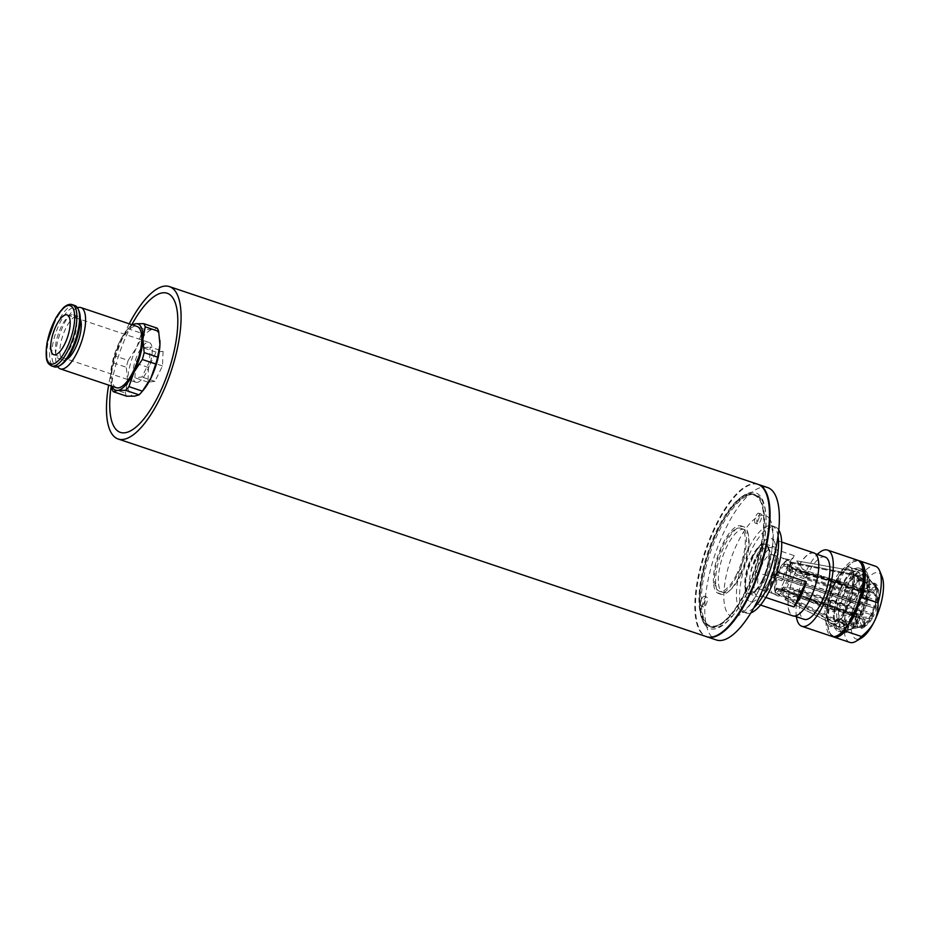 <?xml version="1.0" encoding="UTF-8"?>
<svg xmlns="http://www.w3.org/2000/svg" width="929" height="929" viewBox="0 0 929 929"><rect width="100%" height="100%" fill="white"/><g stroke="black" fill="none" stroke-linecap="round" stroke-linejoin="round"><path stroke-width="0.7" stroke-dasharray="4.64 3.48" d="M163.074 351.348L162.482 365.968L154.911 381.354L147.932 382.133L148.512 367.512L156.084 352.126L163.074 351.348L150.092 346.993L149.511 361.613L141.94 377L134.949 377.766L135.541 363.158L143.112 347.771L150.092 346.993M713.658 584.631A35.65 12.681 -71.4 0 0 718.558 593.515A35.65 12.681 -71.4 0 0 741.934 563.752A35.65 12.681 -71.4 0 0 741.272 525.919A35.65 12.681 -71.4 0 0 722.007 545.393A35.65 12.681 -71.4 0 0 713.658 584.631M736.662 574.331A33.212 11.81 108.6 0 1 719.336 591.192A33.212 11.81 108.6 0 1 718.721 555.948A33.212 11.81 108.6 0 1 740.483 528.229A33.212 11.81 108.6 0 1 736.662 574.331M757.46 521.587A5.249 1.87 -71.4 0 0 759.341 516.454A5.249 1.87 -71.4 0 0 758.679 513.214A5.249 1.87 -71.4 0 0 755.242 517.592A5.249 1.87 -71.4 0 0 755.347 523.155A5.249 1.87 -71.4 0 0 757.46 521.587M703.253 604.651A5.249 1.87 -71.4 0 0 705.146 599.519A5.249 1.87 -71.4 0 0 704.484 596.267A5.249 1.87 -71.4 0 0 701.047 600.645A5.249 1.87 -71.4 0 0 701.14 606.207A5.249 1.87 -71.4 0 0 703.253 604.651M755.335 559.676A23.074 8.21 -71.4 0 0 749.331 583.702A23.074 8.21 -71.4 0 0 756.194 591.041A23.074 8.21 -71.4 0 0 767.807 572.438A23.074 8.21 -71.4 0 0 769.781 550.595A23.074 8.21 -71.4 0 0 755.335 559.676M762.186 580.172A25.861 9.197 108.6 0 1 748.693 593.306A25.861 9.197 108.6 0 1 748.205 565.854A25.861 9.197 108.6 0 1 765.159 544.266A25.861 9.197 108.6 0 1 762.186 580.172M752.281 557.609A25.861 9.197 108.6 0 1 765.786 544.475A25.861 9.197 108.6 0 1 768.48 547.436A25.861 9.197 108.6 0 1 762.802 580.381A25.861 9.197 108.6 0 1 753.245 592.783A25.861 9.197 108.6 0 1 749.308 593.515A25.861 9.197 108.6 0 1 752.281 557.609M834.974 582.216A27.963 9.952 -71.4 0 0 833.928 584.26A27.963 9.952 -71.4 0 0 830.061 593.736A27.963 9.952 -71.4 0 0 829.539 595.396A27.963 9.952 -71.4 0 0 826.949 607.38A27.963 9.952 -71.4 0 0 826.798 608.89A27.963 9.952 -71.4 0 0 827.228 618.133A27.963 9.952 -71.4 0 0 827.495 619.074A27.963 9.952 -71.4 0 0 828.854 621.733A27.963 9.952 -71.4 0 0 830.212 622.86A27.963 9.952 -71.4 0 0 830.828 623.115A27.963 9.952 -71.4 0 0 831.443 623.231A27.963 9.952 -71.4 0 0 836.774 620.967A27.963 9.952 -71.4 0 0 837.563 620.247A27.963 9.952 -71.4 0 0 843.486 612.292A27.963 9.952 -71.4 0 0 844.252 610.91A27.963 9.952 -71.4 0 0 845.297 608.867A27.963 9.952 -71.4 0 0 849.152 599.391A27.963 9.952 -71.4 0 0 849.687 597.73A27.963 9.952 -71.4 0 0 852.265 585.746A27.963 9.952 -71.4 0 0 852.416 584.236A27.963 9.952 -71.4 0 0 851.986 574.993A27.963 9.952 -71.4 0 0 851.719 574.052A27.963 9.952 -71.4 0 0 848.398 570.023A27.963 9.952 -71.4 0 0 848.003 569.918A27.963 9.952 -71.4 0 0 847.782 569.895A27.963 9.952 -71.4 0 0 846.226 570.011A27.963 9.952 -71.4 0 0 842.44 572.159A27.963 9.952 -71.4 0 0 841.651 572.879A27.963 9.952 -71.4 0 0 835.74 580.834A27.963 9.952 -71.4 0 0 834.974 582.216L843.033 584.283L843.764 586.873L852.125 589.683L851.394 587.093L866.037 596.244L867.047 599.809L796.815 576.212L797.581 574.83A63.253 27.278 -150.9 0 1 788.21 568.641L787.444 570.011L834.974 582.216M846.342 609.447A28.567 10.161 -71.4 0 0 853.774 581.542A28.567 10.161 -71.4 0 0 847.294 569.744A28.567 10.161 -71.4 0 0 834.73 584.306A28.567 10.161 -71.4 0 0 829.551 622.581A28.567 10.161 -71.4 0 0 846.342 609.447M782.741 584.283A18.348 6.526 -71.4 0 0 784.854 558.817A18.348 6.526 -71.4 0 0 784.517 558.724A18.348 6.526 -71.4 0 0 775.285 568.13A18.348 6.526 -71.4 0 0 772.847 593.468A18.348 6.526 -71.4 0 0 773.172 593.608A18.348 6.526 -71.4 0 0 782.741 584.283M769.944 579.986A18.348 6.526 -71.4 0 0 772.057 554.508A18.348 6.526 -71.4 0 0 760.027 569.825A18.348 6.526 -71.4 0 0 760.375 589.3A18.348 6.526 -71.4 0 0 769.944 579.986M773.706 540.539A33.212 11.81 108.6 0 1 767.389 584.655A33.212 11.81 108.6 0 1 750.063 601.516A33.212 11.81 108.6 0 1 749.448 566.272A33.212 11.81 108.6 0 1 771.221 538.553A33.212 11.81 108.6 0 1 773.706 540.539M765.821 597.463L762.976 596.511A33.212 11.81 -71.4 0 0 769.874 585.479A33.212 11.81 -71.4 0 0 775.343 571.381L777.004 571.939M813.955 552.918A33.212 11.81 -71.4 0 0 796.629 569.779A33.212 11.81 -71.4 0 0 792.797 615.869M763.255 545.23A33.212 11.81 -71.4 0 0 750.899 570.36L781.858 580.753A33.212 11.81 108.6 0 1 794.225 555.635L763.255 545.23L750.899 570.36M796.699 569.93A32.852 11.694 -71.4 0 0 792.913 615.544A32.852 11.694 -71.4 0 0 810.053 598.857A32.852 11.694 -71.4 0 0 813.839 553.243A32.852 11.694 -71.4 0 0 796.699 569.93M760.886 560.373A26.221 9.325 108.6 0 1 774.565 547.053A26.221 9.325 108.6 0 1 771.546 583.447A26.221 9.325 108.6 0 1 757.867 596.755A26.221 9.325 108.6 0 1 760.886 560.373M762.256 580.323A26.221 9.325 108.6 0 1 748.577 593.643A26.221 9.325 108.6 0 1 751.596 557.249A26.221 9.325 108.6 0 1 765.275 543.929A26.221 9.325 108.6 0 1 762.256 580.323M825.126 557.04A32.852 11.694 -71.4 0 0 803.573 584.457A32.852 11.694 -71.4 0 0 804.189 619.329M834.428 583.644A30.065 10.695 -71.4 0 0 826.613 614.952A30.065 10.695 -71.4 0 0 835.543 624.52A30.065 10.695 -71.4 0 0 850.674 600.285A30.065 10.695 -71.4 0 0 853.252 571.823A30.065 10.695 -71.4 0 0 834.428 583.644M826.369 623.034A31.319 11.136 108.6 0 1 833.058 582.715A31.319 11.136 108.6 0 1 849.396 566.818A31.319 11.136 108.6 0 1 852.671 570.406A31.319 11.136 108.6 0 1 849.989 600.053A31.319 11.136 108.6 0 1 834.23 625.298A31.319 11.136 108.6 0 1 829.458 626.181A31.319 11.136 108.6 0 1 826.369 623.034M775.343 571.381L762.976 596.511M781.858 580.753L794.225 555.635M790.196 579.998L861.322 604.129L861.857 602.468A117.855 4.842 -162.3 0 0 875.71 606.765L875.176 608.425L790.196 579.998A19.103 6.793 108.6 0 1 787.641 586.211A19.103 6.793 108.6 0 1 782.497 593.852L845.715 624.149L846.133 620.015L854.494 622.825L854.076 626.959L866.339 624.346L853.286 627.679A29.275 10.416 108.6 0 1 849.303 629.955A29.275 10.416 108.6 0 1 847.666 630.071L863.61 626.274L865.619 619.968L794.783 596.255L865.015 619.84A13.981 4.97 108.6 0 1 863.122 613.152L792.89 589.555L793.041 588.057L863.273 611.654L860.254 614.394A20.601 7.327 108.6 0 1 866.037 596.244M792.251 563.218L790.811 563.857L789.093 566.957L862.936 591.761L862.669 590.821A117.855 97.719 164.2 0 0 877.208 588.463L869.184 579.545L867.082 583.331L858.721 580.52L860.823 576.735L792.251 563.218A19.103 6.793 108.6 0 1 790.718 578.337L875.71 606.765M785.818 561.023L784.796 561.743L784.459 565.122L858.303 589.938L857.513 590.658A117.855 92.877 47.7 0 0 869.323 587.743L870.125 587.012L859.186 576.619L858.768 580.753L850.407 577.943L850.825 573.808L785.818 561.023A19.103 6.793 108.6 0 1 786.41 560.57A19.103 6.793 108.6 0 1 789.487 559.606A19.103 6.793 108.6 0 1 791.984 562.277L860.556 575.794L858.454 579.58L866.815 582.39L868.917 578.604L877.208 588.463M860.486 603.664A117.855 4.842 -162.3 0 0 852.056 600.471L851.533 602.131A117.855 4.842 17.7 0 1 859.952 605.325L860.486 603.664L777.329 575.608A19.103 6.793 108.6 0 1 785.028 561.743L850.023 574.528L849.605 578.662L857.966 581.473L858.384 577.339L869.323 587.743M865.015 619.84L863.006 626.146L858.454 627.226A23.074 8.21 108.6 0 1 858.408 627.214A23.074 8.21 108.6 0 1 856.132 624.892A23.074 8.21 108.6 0 1 855.783 623.998L858.454 623.626L858.187 622.685L843.277 624.752L845.39 620.967L837.029 618.157L834.916 621.954L775.262 592.388A19.103 6.793 108.6 0 1 776.795 577.269L859.952 605.325M853.286 627.679L853.705 623.545L845.344 620.735L844.925 624.869L781.695 594.583A19.103 6.793 108.6 0 1 777.341 595.768A19.103 6.793 108.6 0 1 775.529 593.329L835.183 622.883L837.296 619.097L845.657 621.907L843.544 625.693L855.783 623.998A23.074 8.21 108.6 0 1 855.516 623.057A23.074 8.21 108.6 0 1 855.179 615.648L860.103 615.892L863.122 613.152M860.254 614.394L842.975 613.512L845.169 611.526L836.808 608.716L834.614 610.701L781.777 587.825L781.626 589.323L834.463 612.211L836.657 610.214L845.018 613.024L842.824 615.021L855.179 615.648A23.074 8.21 108.6 0 1 855.33 614.139A23.074 8.21 108.6 0 1 857.397 604.535A23.074 8.21 108.6 0 1 857.931 602.863A23.074 8.21 108.6 0 1 861.868 593.631A23.074 8.21 108.6 0 1 862.623 592.261L852.16 585.723L852.892 588.301A24.468 8.709 108.6 0 1 857.966 581.473M797.581 574.83L867.814 598.427L866.803 594.862L862.623 592.261A23.074 8.21 108.6 0 1 867.372 585.874A23.074 8.21 108.6 0 1 868.162 585.154A23.074 8.21 108.6 0 1 872.436 583.342L875.49 586.965L873.481 593.271L803.248 569.686L874.084 593.399L876.093 587.093L873.051 583.458A23.074 8.21 108.6 0 1 873.097 583.482A23.074 8.21 108.6 0 1 874.63 584.585A23.074 8.21 108.6 0 1 875.373 585.804A23.074 8.21 108.6 0 1 875.722 586.698A23.074 8.21 108.6 0 1 875.989 587.639A23.074 8.21 108.6 0 1 876.337 595.048L878.997 597.347L875.977 600.088L805.745 576.503L805.594 578.001L875.826 601.597L878.846 598.857L876.175 596.557A23.074 8.21 108.6 0 1 874.108 606.161A23.074 8.21 108.6 0 1 873.574 607.821A23.074 8.21 108.6 0 1 869.649 617.053L873.063 617.007L872.052 613.442L801.82 589.845L801.053 591.227L871.286 614.812L872.296 618.377L868.882 618.435A23.074 8.21 108.6 0 1 864.144 624.811A23.074 8.21 108.6 0 1 863.343 625.542A23.074 8.21 108.6 0 1 860.3 627.261A23.074 8.21 108.6 0 1 859.07 627.354A23.074 8.21 108.6 0 1 858.454 627.226L847.051 629.943L848.514 625.368L840.153 622.558L838.69 627.133L784.471 599.391L839.305 627.261L840.757 622.685L849.118 625.496L847.666 630.071M859.569 615.997L851.208 613.186L851.939 615.764L793.61 591.773L794.365 590.391L852.706 614.394L851.974 611.805L860.335 614.615L861.067 617.204L869.649 617.053A23.074 8.21 108.6 0 1 868.882 618.435L860.3 618.575L859.569 615.997A24.468 8.709 108.6 0 1 854.494 622.825M867.291 592.772L858.93 589.961L861.125 587.976L800.043 572.578L800.194 571.08L861.276 586.466L859.093 588.463L867.454 591.274L869.637 589.276L876.337 595.048A23.074 8.21 108.6 0 1 876.175 596.557L869.486 590.786L867.291 592.772A24.468 8.709 108.6 0 1 865.073 603.06M863.958 578.93L855.597 576.119L857.049 571.544L796.734 560.895L856.445 571.416L854.982 576.003L863.343 578.802L864.806 574.227L872.436 583.342A23.074 8.21 108.6 0 1 873.051 583.458L865.41 574.354L863.958 578.93A24.468 8.709 108.6 0 1 864.028 578.953A24.468 8.709 108.6 0 1 866.815 582.39M797.024 560.93L796.734 560.895A63.253 59.05 101.5 0 0 803.248 569.686L803.852 569.802A63.253 59.05 -78.5 0 1 797.349 561.011M852.892 588.301L844.531 585.502L843.799 582.913L788.21 568.641M863.006 626.146A20.601 7.327 108.6 0 1 860.103 615.892M775.262 592.388L774.867 591.134L776.598 588.034A13.981 4.97 108.6 0 1 777.678 577.327L776.795 577.269M774.867 591.134A17.906 6.375 108.6 0 1 776.296 577.048M777.329 575.608L852.056 600.471M851.533 602.131L777.678 577.327M843.277 624.752A29.275 10.416 108.6 0 1 842.824 615.021M845.39 620.967A24.468 8.709 108.6 0 1 845.018 613.024M853.705 623.545A24.468 8.709 108.6 0 1 849.118 625.496M866.234 605.069A29.275 10.416 108.6 0 1 861.067 617.204M864.551 604.733A24.468 8.709 108.6 0 1 860.335 614.615M869.184 579.545A29.275 10.416 108.6 0 1 869.637 589.276M867.082 583.331A24.468 8.709 108.6 0 1 867.454 591.274M859.186 576.619A29.275 10.416 108.6 0 1 864.806 574.227M858.768 580.753A24.468 8.709 108.6 0 1 863.343 578.802M846.226 599.228A29.275 10.416 108.6 0 1 851.394 587.093M847.922 599.565A24.468 8.709 108.6 0 1 852.125 589.683M781.695 594.583L780.883 593.236A17.906 6.375 108.6 0 1 775.134 592.075L775.529 593.329M788.849 579.603A17.906 6.375 108.6 0 1 781.672 592.516L782.497 593.852M790.811 563.857A17.906 6.375 108.6 0 1 789.383 577.943L790.718 578.337M784.796 561.743A17.906 6.375 108.6 0 1 785.319 561.337A17.906 6.375 108.6 0 1 790.544 562.916L791.984 562.277M776.83 575.376A17.906 6.375 108.6 0 1 784.006 562.463L785.028 561.743M780.883 593.236L781.219 589.857A13.981 4.97 108.6 0 1 778.386 590.751A13.981 4.97 108.6 0 1 776.865 588.963L775.134 592.075M787.467 579.324A13.981 4.97 108.6 0 1 782.021 589.137L781.672 592.516M789.093 566.957A13.981 4.97 108.6 0 1 788.001 577.652L789.383 577.943M784.459 565.122A13.981 4.97 108.6 0 1 787.293 564.24A13.981 4.97 108.6 0 1 788.826 566.016L790.544 562.916M778.212 575.666A13.981 4.97 108.6 0 1 783.658 565.854L784.006 562.463M870.125 587.012A117.855 92.877 -132.3 0 1 858.303 589.938M857.513 590.658L783.658 565.854M877.475 589.404A117.855 97.719 -15.8 0 1 862.936 591.761M862.669 590.821L788.826 566.016M875.176 608.425A117.855 4.842 17.7 0 1 861.322 604.129M861.857 602.468L788.001 577.652M781.219 589.857L855.075 614.673L855.876 613.941L782.021 589.137M865.538 625.078A117.855 92.877 47.7 0 0 855.075 614.673M855.876 613.941A117.855 92.877 -132.3 0 1 866.339 624.346M776.598 588.034L850.441 612.838L850.709 613.779L776.865 588.963M858.187 622.685A117.855 97.719 164.2 0 0 850.441 612.838M850.709 613.779A117.855 97.719 -15.8 0 1 858.454 623.626M843.799 582.913A29.275 10.416 108.6 0 1 850.023 574.528M844.531 585.502A24.468 8.709 108.6 0 1 849.605 578.662M839.561 596.755A24.468 8.709 108.6 0 1 843.764 586.873M837.865 596.418A29.275 10.416 108.6 0 1 843.033 584.283M852.16 585.723A29.275 10.416 108.6 0 1 858.384 577.339M787.444 570.011A63.253 27.278 29.1 0 0 796.815 576.212M857.049 571.544A29.275 10.416 108.6 0 1 860.556 575.794M855.597 576.119A24.468 8.709 108.6 0 1 855.667 576.143A24.468 8.709 108.6 0 1 858.454 579.58M850.407 577.943A24.468 8.709 108.6 0 1 854.982 576.003M850.825 573.808A29.275 10.416 108.6 0 1 856.445 571.416M865.41 574.354A29.275 10.416 108.6 0 1 867.5 575.806A29.275 10.416 108.6 0 1 868.441 577.35A29.275 10.416 108.6 0 1 868.917 578.604M872.296 618.377A20.601 7.327 108.6 0 1 864.678 626.181A20.601 7.327 108.6 0 1 863.61 626.274M878.846 598.857A20.601 7.327 108.6 0 1 873.063 617.007M876.093 587.093A20.601 7.327 108.6 0 1 877.475 588.092A20.601 7.327 108.6 0 1 878.997 597.347M866.803 594.862A20.601 7.327 108.6 0 1 875.49 586.965M871.286 614.812A13.981 4.97 108.6 0 1 865.619 619.968M875.826 601.597A13.981 4.97 108.6 0 1 874.456 607.624A13.981 4.97 108.6 0 1 872.052 613.442M874.084 593.399A13.981 4.97 108.6 0 1 875.977 600.088M867.814 598.427A13.981 4.97 108.6 0 1 873.481 593.271M863.273 611.654A13.981 4.97 108.6 0 1 867.047 599.809M785.086 599.519A63.253 59.05 -78.5 0 1 795.387 596.372L794.783 596.255A63.253 59.05 101.5 0 0 784.471 599.391M861.125 587.976A29.275 10.416 108.6 0 1 858.408 600.598M858.93 589.961A24.468 8.709 108.6 0 1 856.712 600.25M858.721 580.52A24.468 8.709 108.6 0 1 859.093 588.463M860.823 576.735A29.275 10.416 108.6 0 1 861.276 586.466M869.486 590.786A29.275 10.416 108.6 0 1 866.769 603.409M851.939 615.764A29.275 10.416 108.6 0 1 845.715 624.149M851.208 613.186A24.468 8.709 108.6 0 1 846.133 620.015M856.19 601.922A24.468 8.709 108.6 0 1 851.974 611.805M857.873 602.259A29.275 10.416 108.6 0 1 852.706 614.394M860.3 618.575A29.275 10.416 108.6 0 1 854.076 626.959M838.69 627.133A29.275 10.416 108.6 0 1 838.039 626.878A29.275 10.416 108.6 0 1 835.183 622.883M840.153 622.558A24.468 8.709 108.6 0 1 840.083 622.535A24.468 8.709 108.6 0 1 837.296 619.097M845.344 620.735A24.468 8.709 108.6 0 1 840.757 622.685M844.925 624.869A29.275 10.416 108.6 0 1 839.305 627.261M848.514 625.368A24.468 8.709 108.6 0 1 848.444 625.345A24.468 8.709 108.6 0 1 845.657 621.907M847.051 629.943A29.275 10.416 108.6 0 1 843.544 625.693M834.614 610.701A29.275 10.416 108.6 0 1 837.343 598.079M836.808 608.716A24.468 8.709 108.6 0 1 839.026 598.427M837.029 618.157A24.468 8.709 108.6 0 1 836.657 610.214M834.916 621.954A29.275 10.416 108.6 0 1 834.463 612.211M845.169 611.526A24.468 8.709 108.6 0 1 847.387 601.237M842.975 613.512A29.275 10.416 108.6 0 1 845.704 600.889M800.194 571.08A63.253 31.783 -174.2 0 0 805.745 576.503M805.594 578.001A63.253 31.783 5.8 0 1 800.043 572.578M794.365 590.391A63.253 27.278 -150.9 0 1 801.82 589.845M801.053 591.227A63.253 27.278 29.1 0 0 793.61 591.773M781.626 589.323A63.253 31.783 5.8 0 1 792.89 589.555M793.041 588.057A63.253 31.783 -174.2 0 0 781.777 587.825M834.881 627.76A33.212 11.81 108.6 0 1 839.595 590.287A33.212 11.81 108.6 0 1 859.302 568.142A33.212 11.81 108.6 0 1 862.565 571.498A33.212 11.81 108.6 0 1 857.839 608.959A33.212 11.81 108.6 0 1 838.144 631.105A33.212 11.81 108.6 0 1 834.881 627.76M835.67 626.158A31.319 11.136 -71.4 0 0 838.748 629.305A31.319 11.136 -71.4 0 0 859.279 603.176A31.319 11.136 -71.4 0 0 858.698 569.941A31.319 11.136 -71.4 0 0 840.118 590.821A31.319 11.136 -71.4 0 0 835.67 626.158M867.21 573.054A33.212 11.81 108.6 0 1 862.484 610.527A33.212 11.81 108.6 0 1 842.789 632.661A33.212 11.81 108.6 0 1 839.526 629.316A33.212 11.81 108.6 0 1 844.24 591.843A33.212 11.81 108.6 0 1 863.947 569.709A33.212 11.81 108.6 0 1 867.21 573.054M840.385 627.574A31.145 11.078 108.6 0 1 846.156 589.334A31.145 11.078 108.6 0 1 865.352 573.158A31.145 11.078 108.6 0 1 866.351 574.807A31.145 11.078 108.6 0 1 863.157 606.753A31.145 11.078 108.6 0 1 846.005 630.756A31.145 11.078 108.6 0 1 840.385 627.574M876.302 586.118A23.074 8.21 -71.4 0 0 874.026 583.795A23.074 8.21 -71.4 0 0 870.519 584.446A23.074 8.21 -71.4 0 0 858.907 603.049A23.074 8.21 -71.4 0 0 856.933 624.892A23.074 8.21 -71.4 0 0 857.061 625.205A23.074 8.21 -71.4 0 0 859.337 627.528A23.074 8.21 -71.4 0 0 873.016 612.153A23.074 8.21 -71.4 0 0 876.302 586.118M857.397 626.007A23.771 8.454 108.6 0 1 857.258 625.681A23.771 8.454 108.6 0 1 859.29 603.176A23.771 8.454 108.6 0 1 871.251 584.004A23.771 8.454 108.6 0 1 875.432 608.216A23.771 8.454 108.6 0 1 857.397 626.007M882.085 576.735A34.954 12.437 -71.4 0 0 860.196 590.484A34.954 12.437 -71.4 0 0 851.103 626.889A34.954 12.437 -71.4 0 0 861.497 638.014M849.861 642.415A40.202 14.295 108.6 0 1 847.271 605.743C853.356 600.784 857.664 595.698 860.196 590.484C862.786 585.282 864.005 579.162 863.831 572.101A40.202 14.295 108.6 0 1 875.455 566.202M863.831 572.101L847.724 566.69A40.202 14.295 108.6 0 1 853.228 561.929A40.202 14.295 108.6 0 1 858.396 560.57M832.848 636.597A40.202 14.295 108.6 0 1 829.562 632.405A40.202 14.295 108.6 0 1 831.176 600.331L831.165 598.137A39.146 13.923 108.6 0 1 845.866 568.269L847.724 566.69M831.176 600.331L847.271 605.743M862.182 565.958A39.146 13.923 -71.4 0 0 852.125 562.579A39.146 13.923 -71.4 0 0 845.866 568.269L831.165 598.137A39.146 13.923 -71.4 0 0 829.074 631.209A39.146 13.923 -71.4 0 0 839.119 634.588M845.378 628.91L860.08 599.031M857.502 560.164A40.202 14.295 -71.4 0 0 831.141 593.724A40.202 14.295 -71.4 0 0 831.896 636.377M796.385 616.705A40.202 14.295 108.6 0 1 817.311 554.416M740.448 575.597A33.212 11.81 -71.4 0 0 746.765 531.481A33.212 11.81 -71.4 0 0 744.28 529.507A33.212 11.81 -71.4 0 0 722.507 557.226A33.212 11.81 -71.4 0 0 723.122 592.458A33.212 11.81 -71.4 0 0 740.448 575.597M761.176 498.943A69.838 24.839 -71.4 0 0 716.549 536.556A69.838 24.839 -71.4 0 0 706.214 623.022A69.838 24.839 -71.4 0 0 732.505 615.985A69.838 24.839 -71.4 0 0 765.949 516.419A69.838 24.839 -71.4 0 0 761.176 498.943M704.577 624.323A71.661 25.489 -71.4 0 0 731.541 617.1A71.661 25.489 -71.4 0 0 765.856 514.945A71.661 25.489 -71.4 0 0 760.967 497.015A71.661 25.489 -71.4 0 0 715.179 535.615A71.661 25.489 -71.4 0 0 704.577 624.323M758.064 484.357A80.393 28.602 -71.4 0 0 708.99 542.327A80.393 28.602 -71.4 0 0 701.14 632.092A80.393 28.602 -71.4 0 0 706.864 636.771M767.668 487.586A80.393 28.602 -71.4 0 0 718.442 545.033A80.393 28.602 -71.4 0 0 710.43 635.215A80.393 28.602 -71.4 0 0 716.456 640M778.734 529.983A45.44 16.165 -71.4 0 0 778.525 529.669A45.44 16.165 -71.4 0 0 775.111 526.964A45.44 16.165 -71.4 0 0 747.288 559.432A45.44 16.165 -71.4 0 0 742.759 610.399A45.44 16.165 -71.4 0 0 746.173 613.105A45.44 16.165 -71.4 0 0 750.887 612.885M148.512 367.512L135.541 363.158M147.932 382.133L134.949 377.766M156.084 352.126L143.112 347.771M159.893 340.316A34.954 12.437 -71.4 0 0 152.832 329.458A34.954 12.437 -71.4 0 0 136.656 347.411A34.954 12.437 -71.4 0 0 127.587 380.751A34.954 12.437 -71.4 0 0 134.693 396.137A34.954 12.437 -71.4 0 0 143.171 390.319M77.502 307.743A32.329 11.496 -71.4 0 0 59.688 334.556A32.329 11.496 -71.4 0 0 57.691 366.688M66.621 359.511A23.074 8.21 108.6 0 1 64.6 360.22A23.074 8.21 108.6 0 1 63.242 360.08A23.074 8.21 108.6 0 1 62.812 335.601A23.074 8.21 108.6 0 1 77.931 316.348A23.074 8.21 108.6 0 1 80.277 318.844M116.439 387.73A32.329 11.496 108.6 0 1 115.835 353.415A32.329 11.496 108.6 0 1 137.027 326.427M74.901 305.56A32.329 11.496 -71.4 0 0 72.985 305.362A32.329 11.496 -71.4 0 0 52.895 335.055A32.329 11.496 -71.4 0 0 54.312 366.85M79.023 311.087A30.715 10.927 -71.4 0 0 74.006 307.394A30.715 10.927 -71.4 0 0 54.219 337.993A30.715 10.927 -71.4 0 0 58.074 365.98A30.715 10.927 -71.4 0 0 60.931 364.934M72.021 314.687A23.074 8.21 -71.4 0 0 57.679 335.868A23.074 8.21 -71.4 0 0 58.69 358.559A23.074 8.21 -71.4 0 0 60.048 358.687A23.074 8.21 -71.4 0 0 74.39 337.506A23.074 8.21 -71.4 0 0 73.379 314.815A23.074 8.21 -71.4 0 0 72.021 314.687M111.956 386.22A34.954 12.437 108.6 0 1 110.597 379.38A34.954 12.437 108.6 0 1 110.563 375.026A34.954 12.437 108.6 0 1 119.62 341.698A34.954 12.437 108.6 0 1 127.331 329.551A34.954 12.437 108.6 0 1 132.545 324.918M128.19 360.382L136.656 347.411L141.545 333.244L128.086 328.727L119.62 341.698L114.731 355.865L128.19 360.382A38.449 13.68 108.6 0 0 126.321 367.257L112.862 362.74L110.563 375.026L111.352 386.023M131.941 324.72L144.878 329.54L152.832 329.458L157.198 328.181M141.545 333.244A38.449 13.68 108.6 0 1 144.878 329.54M131.43 325.022A38.449 13.68 -71.4 0 0 129.177 327.403A38.449 13.68 -71.4 0 0 128.086 328.727M114.731 355.865A38.449 13.68 -71.4 0 0 112.862 362.74M126.75 396.218A38.449 13.68 108.6 0 1 125.287 393.037L127.587 380.751L126.321 367.257M111.828 388.519L125.287 393.037M137.086 382.388A20.972 7.455 108.6 0 1 135.843 382.26A20.972 7.455 108.6 0 1 134.937 361.636A20.972 7.455 108.6 0 1 147.966 342.383A20.972 7.455 108.6 0 1 149.209 342.499A20.972 7.455 108.6 0 1 150.115 363.123A20.972 7.455 108.6 0 1 137.086 382.388M162.482 365.968L149.511 361.613M154.911 381.354L141.94 377M715.887 585.386A35.65 12.681 -71.4 0 0 720.799 594.258A35.65 12.681 -71.4 0 0 740.065 574.784A35.65 12.681 -71.4 0 0 748.414 535.545A35.65 12.681 -71.4 0 0 743.502 526.662A35.65 12.681 -71.4 0 0 724.237 546.147A35.65 12.681 -71.4 0 0 715.887 585.386M705.494 605.406A5.249 1.87 -71.4 0 0 707.387 600.273A5.249 1.87 -71.4 0 0 706.725 597.022A5.249 1.87 -71.4 0 0 704.612 598.59A5.249 1.87 -71.4 0 0 702.719 603.711A5.249 1.87 -71.4 0 0 703.381 606.962A5.249 1.87 -71.4 0 0 705.494 605.406M759.69 522.342A5.249 1.87 -71.4 0 0 761.583 517.209A5.249 1.87 -71.4 0 0 760.921 513.958A5.249 1.87 -71.4 0 0 758.807 515.525A5.249 1.87 -71.4 0 0 756.914 520.658A5.249 1.87 -71.4 0 0 757.576 523.898A5.249 1.87 -71.4 0 0 759.69 522.342M763.557 512.332A68.862 24.491 -71.4 0 0 761.269 503.065A68.862 24.491 -71.4 0 0 708.932 552.662A68.862 24.491 -71.4 0 0 720.707 623.8A68.862 24.491 -71.4 0 0 752.583 576.026A68.862 24.491 -71.4 0 0 763.557 512.332M745.534 590.902A69.768 24.816 108.6 0 1 719.754 624.358A69.768 24.816 108.6 0 1 709.129 626.332A69.768 24.816 108.6 0 1 707.828 552.29A69.768 24.816 108.6 0 1 753.57 494.065A69.768 24.816 108.6 0 1 760.851 502.043A69.768 24.816 108.6 0 1 763.162 511.438A69.768 24.816 108.6 0 1 745.534 590.902M757.75 484.253A80.393 28.602 -71.4 0 0 715.806 525.082A80.393 28.602 -71.4 0 0 706.551 636.679M717.966 529.762A69.768 24.816 -71.4 0 0 709.93 626.599A69.768 24.816 -71.4 0 0 746.335 591.169A69.768 24.816 -71.4 0 0 754.371 494.333A69.768 24.816 -71.4 0 0 717.966 529.762M129.236 323.815A80.393 28.602 -71.4 0 0 127.424 327.414A80.393 28.602 -71.4 0 0 108.647 385.105M769.456 518.684A53.208 18.928 108.6 0 1 761.583 584.573A53.208 18.928 108.6 0 1 727.57 613.233A53.208 18.928 108.6 0 1 735.443 547.355A53.208 18.928 108.6 0 1 769.456 518.684M778.026 535.987A45.44 16.165 -71.4 0 0 775.367 528.613A45.44 16.165 -71.4 0 0 771.953 525.895A45.44 16.165 -71.4 0 0 746.335 553.08A45.44 16.165 -71.4 0 0 739.612 609.343A45.44 16.165 -71.4 0 0 743.014 612.048A45.44 16.165 -71.4 0 0 753.942 607.671M131.837 324.685A73.403 26.117 -71.4 0 0 121.792 346.714A73.403 26.117 -71.4 0 0 111.248 385.988M72.195 304.642A32.329 11.496 -71.4 0 0 70.279 304.457A32.329 11.496 -71.4 0 0 50.189 334.15A32.329 11.496 -71.4 0 0 51.594 365.945M765.786 544.475L765.159 544.266M749.308 593.515L748.693 593.306M769.781 550.595L768.48 547.436M756.194 591.041L753.245 592.783M828.854 621.733L829.551 622.581M846.226 570.011L847.294 569.744M784.854 558.817L772.057 554.508M773.172 593.608L760.375 589.3M781.672 542.072L771.221 538.553M760.526 605.023L750.063 601.516M748.577 593.643L757.867 596.755M765.275 543.929L774.565 547.053M815.465 553.789L813.839 553.243M794.539 616.078L792.913 615.544M853.252 571.823L852.671 570.406M835.543 624.52L834.23 625.298M772.847 593.468L777.341 595.768M784.517 558.724L789.487 559.606M796.966 560.919L848.003 569.918M785.319 561.337L786.41 560.57M855.667 576.143L864.028 578.953M864.678 626.181L860.3 627.261M877.475 588.092L874.63 584.585M778.386 590.751L794.841 596.279M787.293 564.24L803.748 569.767M840.083 622.535L848.444 625.345M830.212 622.86L838.039 626.878M838.144 631.105L842.789 632.661M859.302 568.142L863.947 569.709M867.5 575.806L865.352 573.158M849.303 629.955L846.005 630.756M858.408 627.214L859.337 627.528M873.097 583.482L874.026 583.795M856.933 624.892L857.258 625.681M870.519 584.446L871.251 584.004M852.125 562.579L853.228 561.929M829.074 631.209L829.562 632.405M858.698 569.941L849.396 566.818M838.748 629.305L829.458 626.181M744.28 529.507L740.483 528.229M723.122 592.458L719.336 591.192M765.949 516.419L765.856 514.945M732.505 615.985L731.541 617.1M775.111 526.964L770.861 525.257L772.533 530.796C773.265 535.743 773.021 542.269 771.802 550.351C769.305 565.18 764.579 579.255 757.599 592.551C753.698 599.716 749.97 605.034 746.417 608.507L741.76 611.909L746.173 613.105M77.931 316.348L73.379 314.815M63.242 360.08L58.69 358.559M127.331 329.551L129.177 327.403M53.777 354.692L135.843 382.26M67.143 314.931L149.209 342.499M743.502 526.662L741.272 525.919M720.799 594.258L718.558 593.515M701.14 606.207L703.381 606.962M704.484 596.267L706.725 597.022M755.347 523.155L757.576 523.898M758.679 513.214L760.921 513.958M761.269 503.065L760.851 502.043M720.707 623.8L719.754 624.358M709.129 626.332L709.93 626.599M753.57 494.065L754.371 494.333"/><path stroke-width="1.39" d="M777.004 571.939L806.314 581.786A33.212 11.81 108.6 0 1 800.833 595.884A33.212 11.81 108.6 0 1 793.947 606.916L765.821 597.463M760.526 605.023L792.797 615.869A33.212 11.81 -71.4 0 0 810.134 599.008A33.212 11.81 -71.4 0 0 813.955 552.918L781.672 542.072M794.539 616.078L804.189 619.329A32.852 11.694 -71.4 0 0 821.341 602.642A32.852 11.694 -71.4 0 0 825.126 557.04L815.465 553.789M806.314 581.786L793.947 606.916M855.981 641.277L861.497 638.014A34.954 12.437 -71.4 0 0 874.41 621.246A34.954 12.437 -71.4 0 0 882.085 576.735L879.658 570.801A40.202 14.295 108.6 0 1 878.044 602.875C878.219 609.935 876.999 616.055 874.41 621.246C871.878 626.471 867.57 631.557 861.485 636.504A40.202 14.295 108.6 0 1 855.981 641.277A40.202 14.295 108.6 0 1 849.861 642.415L833.754 637.004A40.202 14.295 108.6 0 1 832.848 636.597M858.396 560.57A40.202 14.295 108.6 0 1 859.36 560.791L875.455 566.202A40.202 14.295 108.6 0 1 879.658 570.801M859.36 560.791A40.202 14.295 108.6 0 1 861.938 597.463L878.044 602.875M861.938 597.463L860.08 599.031A39.146 13.923 108.6 0 1 853.588 615.811A39.146 13.923 108.6 0 1 845.378 628.91L845.39 631.093A40.202 14.295 108.6 0 1 833.754 637.004M861.485 636.504L845.39 631.093M801.855 626.285L831.896 636.377A40.202 14.295 -71.4 0 0 838.016 635.239A40.202 14.295 -71.4 0 0 852.868 615.962A40.202 14.295 -71.4 0 0 861.694 564.774A40.202 14.295 -71.4 0 0 861.45 564.217A40.202 14.295 -71.4 0 0 857.502 560.164L827.46 550.073A40.202 14.295 108.6 0 1 831.42 554.125A40.202 14.295 108.6 0 1 825.695 599.484A40.202 14.295 108.6 0 1 801.855 626.285A40.202 14.295 108.6 0 1 797.895 622.233A40.202 14.295 108.6 0 1 796.385 616.705M817.311 554.416A40.202 14.295 108.6 0 1 827.46 550.073M860.08 599.031A39.146 13.923 -71.4 0 0 862.182 565.958L861.694 564.774M838.016 635.239L839.119 634.588A39.146 13.923 -71.4 0 0 845.378 628.91M706.864 636.771A80.393 28.602 -71.4 0 0 707.166 636.888A80.393 28.602 -71.4 0 0 756.392 579.441A80.393 28.602 -71.4 0 0 764.404 489.258A80.393 28.602 -71.4 0 0 758.378 484.462A80.393 28.602 -71.4 0 0 758.064 484.357M707.166 636.888L716.456 640A80.393 28.602 -71.4 0 0 765.682 582.553A80.393 28.602 -71.4 0 0 773.694 492.37A80.393 28.602 -71.4 0 0 767.668 487.586L758.378 484.462M750.887 612.885A45.44 16.165 -71.4 0 0 775.959 575.179A45.44 16.165 -71.4 0 0 778.734 529.983M132.545 324.918A34.954 12.437 108.6 0 1 135.797 323.745A34.954 12.437 108.6 0 1 142.903 339.12L145.214 326.834L158.673 331.351L159.939 344.845L157.628 357.131A38.449 13.68 108.6 0 1 155.758 364.017L150.87 378.184L142.404 391.155A38.449 13.68 108.6 0 1 141.313 392.479L143.171 390.319A34.954 12.437 -71.4 0 0 150.87 378.184A34.954 12.437 -71.4 0 0 159.939 344.845A34.954 12.437 -71.4 0 0 159.904 340.49A34.954 12.437 -71.4 0 0 159.893 340.316M57.691 366.688A32.329 11.496 -71.4 0 0 60.292 368.871A32.329 11.496 -71.4 0 0 62.197 369.057A32.329 11.496 -71.4 0 0 82.298 339.364A32.329 11.496 -71.4 0 0 80.881 307.569A32.329 11.496 -71.4 0 0 78.977 307.383A32.329 11.496 -71.4 0 0 77.502 307.743M80.277 318.844A23.074 8.21 108.6 0 1 78.373 340.827A23.074 8.21 108.6 0 1 66.621 359.511M80.881 307.569L137.027 326.427A32.329 11.496 108.6 0 1 138.444 358.222A32.329 11.496 108.6 0 1 118.343 387.916A32.329 11.496 108.6 0 1 116.439 387.73L60.292 368.871M55.02 354.82A20.972 7.455 108.6 0 1 53.777 354.692A20.972 7.455 108.6 0 1 52.872 334.068A20.972 7.455 108.6 0 1 65.901 314.815A20.972 7.455 108.6 0 1 67.143 314.931A20.972 7.455 108.6 0 1 68.049 335.555A20.972 7.455 108.6 0 1 55.02 354.82M51.594 365.945L54.312 366.85A32.329 11.496 -71.4 0 0 56.216 367.048A32.329 11.496 -71.4 0 0 59.235 365.945A32.329 11.496 -71.4 0 0 75.504 339.863A32.329 11.496 -71.4 0 0 78.28 309.252A32.329 11.496 -71.4 0 0 74.901 305.56L72.195 304.642C69.605 303.748 66.644 304.828 63.288 307.859L56.019 317.602L47.054 342.615C44.395 363.285 48.378 363.727 51.594 365.945A32.329 11.496 -71.4 0 0 53.51 366.131A32.329 11.496 -71.4 0 0 74.332 333.917A32.329 11.496 -71.4 0 0 72.195 304.642M59.235 365.945L60.931 364.934A30.715 10.927 -71.4 0 0 76.399 340.165A30.715 10.927 -71.4 0 0 79.023 311.087L78.28 309.252M157.628 357.131L144.169 352.614L142.903 339.12A34.954 12.437 108.6 0 1 133.834 372.459A34.954 12.437 108.6 0 1 117.669 390.412A34.954 12.437 108.6 0 1 111.956 386.22M158.673 331.351A38.449 13.68 108.6 0 0 157.198 328.181L143.74 323.664L135.797 323.745L131.43 325.022M145.214 326.834A38.449 13.68 -71.4 0 0 143.74 323.664M142.404 391.155L128.945 386.627L133.834 372.459L142.3 359.488A38.449 13.68 -71.4 0 0 144.169 352.614M142.3 359.488L155.758 364.017M141.313 392.479A38.449 13.68 108.6 0 1 139.071 394.86L134.693 396.137L126.75 396.218L113.292 391.69L117.669 390.412L125.612 390.331A38.449 13.68 -71.4 0 0 128.945 386.627M125.612 390.331L139.071 394.86M111.352 386.023L111.828 388.519A38.449 13.68 -71.4 0 0 113.292 391.69M108.647 385.105A80.393 28.602 -71.4 0 0 118.157 439.011L706.551 636.679A80.393 28.602 -71.4 0 0 748.495 595.849A80.393 28.602 -71.4 0 0 757.75 484.253L169.368 286.585A80.393 28.602 -71.4 0 0 129.236 323.815M118.157 439.011A80.393 28.602 -71.4 0 0 160.113 398.181A80.393 28.602 -71.4 0 0 169.368 286.585M753.942 607.671A45.44 16.165 -71.4 0 0 778.026 535.987M111.248 385.988A73.403 26.117 -71.4 0 0 121.606 432.705A73.403 26.117 -71.4 0 0 158.685 395.104A73.403 26.117 -71.4 0 0 175.047 302.227A73.403 26.117 -71.4 0 0 131.837 324.685M68.432 305.513A30.715 10.927 -71.4 0 0 48.645 336.112A30.715 10.927 -71.4 0 0 52.5 364.11A30.715 10.927 -71.4 0 0 72.276 333.511A30.715 10.927 -71.4 0 0 68.432 305.513"/></g></svg>
